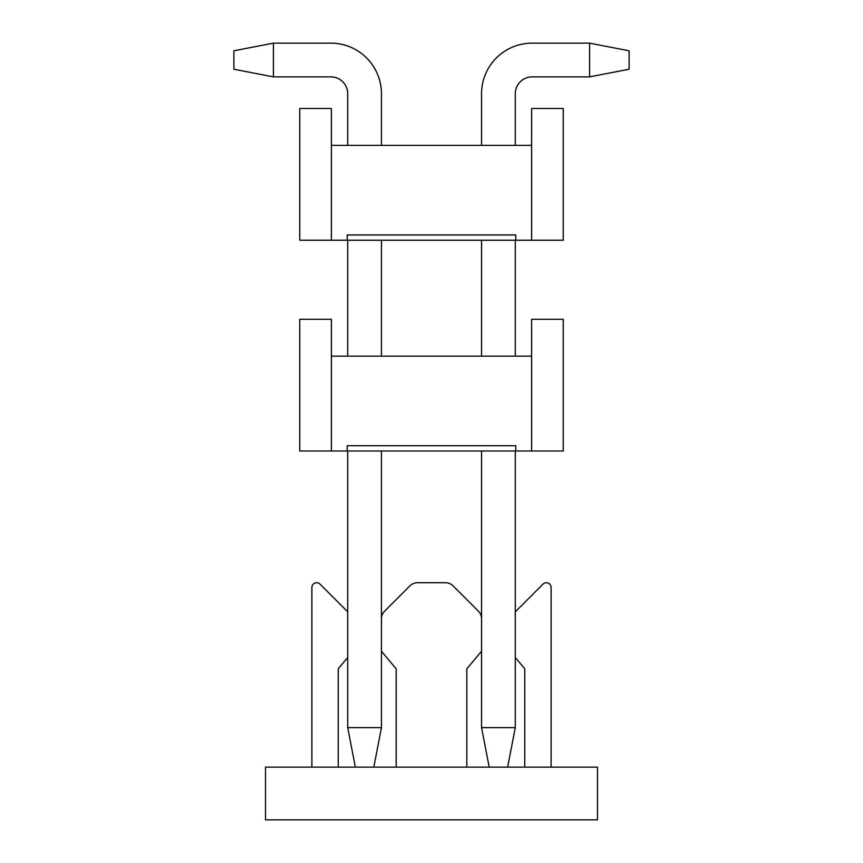 <?xml version="1.0" encoding="UTF-8"?>
<svg xmlns="http://www.w3.org/2000/svg" width="863" height="863" viewBox="0 0 863 863"><rect width="100%" height="100%" fill="white"/><g stroke="black" fill="none" stroke-linecap="round" stroke-linejoin="round"><path stroke-width="1.29" d="M355.362 767.153L265.513 767.153L265.513 819.85L597.487 819.85L597.487 767.153L355.362 767.153L347.713 727.638L381.446 727.638L373.798 767.153M515.287 611.856L543.021 584.122A4.747 4.747 0 0 1 551.112 587.476L551.112 767.153M515.287 657.509L524.769 668.814L524.769 767.153M466.807 767.153L466.807 668.814L481.554 651.231M481.554 618.706A10.539 10.539 0 0 0 478.469 611.263L453.032 585.815A10.539 10.539 0 0 0 445.578 582.73L417.422 582.73A10.539 10.539 0 0 0 409.968 585.815L384.531 611.263A10.539 10.539 0 0 0 381.446 618.706M381.446 651.231L396.193 668.814L396.193 767.153M338.231 767.153L338.231 668.814L347.713 657.509M347.713 611.856L319.979 584.122A4.747 4.747 0 0 0 311.888 587.476L311.888 767.153M531.619 356.149L531.619 319.267L563.237 319.267L563.237 450.993L531.619 450.993L531.619 356.149L331.381 356.149L331.381 450.993L299.763 450.993L299.763 319.267L331.381 319.267L331.381 356.149M515.804 450.993L347.196 450.993L347.196 445.729L515.804 445.729L515.804 450.993L531.619 450.993M331.381 450.993L347.196 450.993M515.287 450.993L515.287 727.638L507.638 767.153M515.287 727.638L481.554 727.638L489.202 767.153M481.554 727.638L481.554 450.993L481.554 727.638M481.554 356.149L481.554 240.227L481.554 356.149M481.554 93.733L481.554 145.372L481.554 93.733A50.583 50.583 0 0 1 532.147 43.15L589.58 43.15L629.105 50.788L629.105 69.234L589.58 76.872L589.58 43.15L532.147 43.15M515.287 93.733A16.861 16.861 0 0 1 532.147 76.872A16.861 16.861 0 0 0 515.287 93.733A16.861 16.861 0 0 1 532.147 76.872A16.861 16.861 0 0 0 515.287 93.733A16.861 16.861 0 0 1 532.147 76.872A16.861 16.861 0 0 0 515.287 93.733A16.861 16.861 0 0 1 532.147 76.872A16.861 16.861 0 0 0 515.287 93.733A16.861 16.861 0 0 1 532.147 76.872A16.861 16.861 0 0 0 515.287 93.733L515.287 145.372M515.287 240.227L515.287 356.149M532.147 76.872L589.58 76.872M273.42 43.15L273.42 76.872L233.895 69.234L233.895 50.788L273.42 43.15L330.853 43.15A50.583 50.583 0 0 1 381.446 93.733L381.446 145.372M381.446 240.227L381.446 356.149M381.446 450.993L381.446 727.638M273.42 76.872L330.853 76.872A16.861 16.861 0 0 1 347.713 93.733L347.713 145.372M347.713 240.227L347.713 356.149M347.713 450.993L347.713 727.638M330.853 76.872A16.861 16.861 0 0 1 347.713 93.733A16.861 16.861 0 0 0 330.853 76.872A16.861 16.861 0 0 1 347.713 93.733A16.861 16.861 0 0 0 330.853 76.872A16.861 16.861 0 0 1 347.713 93.733A16.861 16.861 0 0 0 330.853 76.872A16.861 16.861 0 0 1 347.713 93.733A16.861 16.861 0 0 0 330.853 76.872A16.861 16.861 0 0 1 347.713 93.733M531.619 145.372L531.619 108.49L563.237 108.49L563.237 240.227L299.763 240.227L299.763 108.49L331.381 108.49L331.381 145.372L531.619 145.372L531.619 240.227M331.381 240.227L331.381 145.372M515.804 240.227L515.804 234.952L347.196 234.952L347.196 240.227"/></g></svg>
